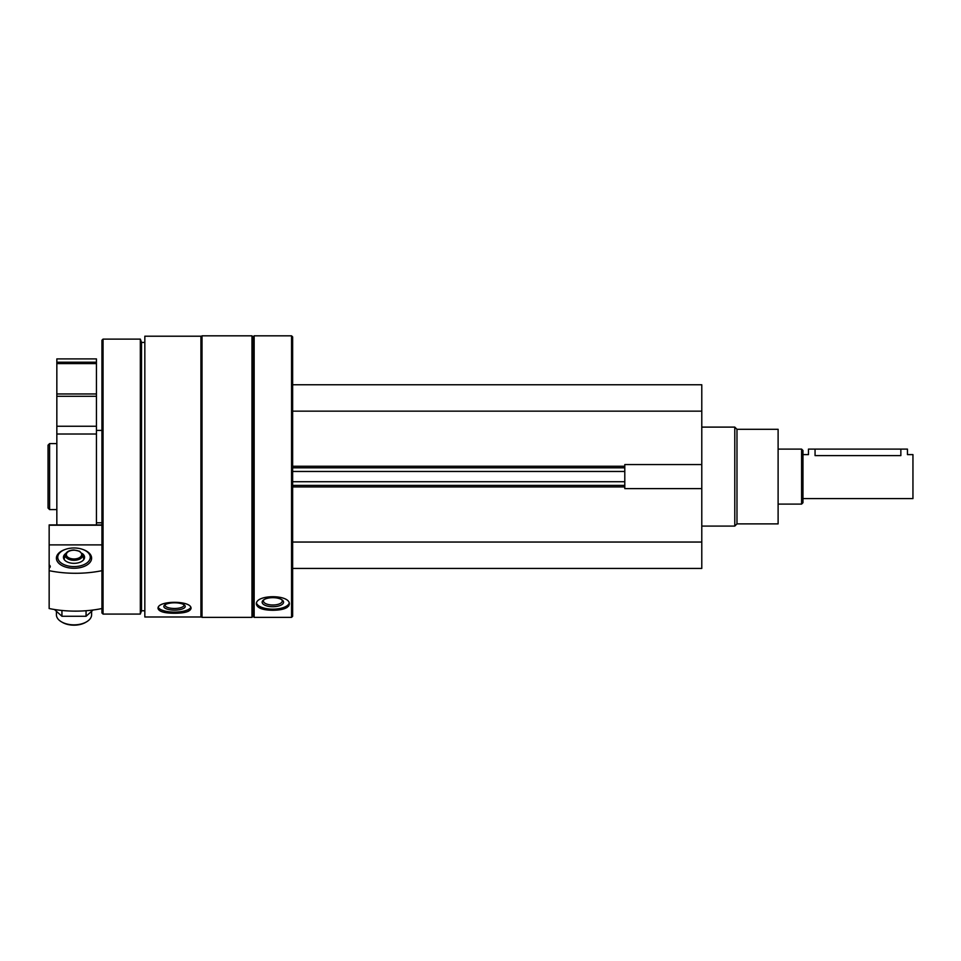 <?xml version="1.0" encoding="UTF-8"?>
<svg xmlns="http://www.w3.org/2000/svg" width="961" height="961" viewBox="0 0 961 961"><rect width="100%" height="100%" fill="white"/><g stroke="black" fill="none" stroke-linecap="round" stroke-linejoin="round"><path stroke-width="1.44" d="M292.649 568.431L701.782 568.431L701.782 384.76L292.649 384.76M701.782 488.62L624.794 488.62L624.794 464.559L701.782 464.559M144.835 616.986L144.835 336.206L200.921 336.206L200.921 616.986L144.835 616.986M180.776 612.962L174.53 613.25C184.548 613.226 190.05 611.64 191.023 608.517L188.296 611.352M191.023 608.517C192.056 600.265 157.027 600.241 158.036 608.517C159.009 611.652 164.511 613.226 174.53 613.25M254.16 617.37L254.16 335.821L291.555 335.821L291.555 617.37L254.16 617.37L253.055 616.277L253.055 336.915L254.16 335.821M288.865 605.802L286.75 607.688M256.359 604.181C257.344 608.133 262.834 610.163 272.852 610.271C282.87 610.151 288.372 608.121 289.345 604.181C290.39 594.246 255.35 594.222 256.359 604.181M291.555 617.37L292.649 616.277L292.649 336.915L291.555 335.821M251.962 617.37L251.962 335.821L202.026 335.821L202.026 617.37L251.962 617.37L253.055 616.277M144.835 610.776L141.531 610.776L141.531 342.416L140.33 339.113L103.043 339.113L103.043 614.079L140.33 614.079L140.33 339.113M103.043 614.079L101.938 612.974L101.938 340.218L103.043 339.113M48.05 508.033L48.05 445.159L49.6 443.598L49.6 509.594L48.05 508.033M289.189 603.184A16.493 6.967 0 0 1 272.852 609.166A16.493 6.967 0 0 1 256.527 603.184M272.852 606.715A10.703 4.517 0 0 1 263.386 600.084A10.703 4.517 0 0 1 272.852 597.67A10.703 4.517 0 0 1 282.318 600.084A10.703 4.517 0 0 1 272.852 606.715M281.669 599.628A9.418 3.976 0 0 1 282.27 601.033A9.418 3.976 0 0 1 272.852 605.01A9.418 3.976 0 0 1 263.434 601.033A9.418 3.976 0 0 1 264.035 599.628M190.758 607.472A16.493 5.646 0 0 1 174.53 612.097A16.493 5.646 0 0 1 158.301 607.472M174.53 610.115A10.703 3.664 0 0 1 164.559 605.118A10.703 3.664 0 0 1 174.53 602.799A10.703 3.664 0 0 1 184.5 605.118A10.703 3.664 0 0 1 174.53 610.115M183.755 604.601A9.418 3.219 0 0 1 183.947 605.25A9.418 3.219 0 0 1 174.53 608.481A9.418 3.219 0 0 1 165.112 605.25A9.418 3.219 0 0 1 165.304 604.601M292.649 411.152L701.782 411.152M292.649 542.04L701.782 542.04M292.649 485.389L624.794 485.389M292.649 467.803L624.794 467.803M736.979 429.303L736.979 523.889L778.11 523.889L778.11 429.303L736.979 429.303L734.781 427.104L701.782 427.104M736.979 523.889L734.781 526.087L734.781 427.104M101.938 608.541A79.186 45.371 180 0 1 49.155 608.541L49.155 568.095A3.964 2.27 0 0 0 50.248 566.522A3.964 2.27 0 0 0 49.155 564.96L49.155 567.314M49.155 564.96L49.155 524.922L101.938 524.922M101.938 544.887L49.155 544.887M82.694 549.416A17.598 10.078 180 0 1 91.607 558.185A17.598 10.078 180 0 1 86.586 565.236A17.598 10.078 180 0 1 61.42 565.236A17.598 10.078 180 0 1 65.324 549.416M49.155 570.69A79.186 45.371 0 0 0 101.938 570.69M82.166 553.44A10.559 6.054 180 0 1 84.568 557.284A10.559 6.054 180 0 1 74.009 563.338A10.559 6.054 180 0 1 63.45 557.284A10.559 6.054 180 0 1 65.841 553.44M74.009 566.594A16.253 9.31 180 0 1 59.029 560.9A16.253 9.31 180 0 1 62.393 550.773A16.253 9.31 180 0 1 85.625 550.773A16.253 9.31 180 0 1 88.977 560.9A16.253 9.31 180 0 1 74.009 566.594M91.607 611.484L91.607 614.764A17.598 10.078 180 0 1 86.586 621.815A17.598 10.078 180 0 1 74.009 624.854A17.598 10.078 180 0 1 61.42 621.815A17.598 10.078 180 0 1 56.411 614.764L56.411 611.484M85.625 622.38L86.586 621.815L85.625 622.38A16.253 9.31 180 0 1 74.009 625.179A16.253 9.31 180 0 1 62.393 622.38L61.42 621.815L62.393 622.38M83.895 559.398L83.571 558.509L83.751 559.614M93.073 610.007L86.07 616.265L61.936 616.265L54.453 609.502M61.936 616.265L61.936 610.463M86.07 616.265L86.07 610.74M802.964 498.591L912.95 498.591L912.95 454.601L907.448 454.601L907.448 449.099L808.465 449.099L808.465 454.601L802.964 454.601M900.853 449.099L900.853 455.61C909.358 454.505 909.358 454.505 900.853 455.61L815.06 455.61C806.555 454.505 806.555 454.505 815.06 455.61C806.555 454.505 806.555 454.505 815.06 455.61L815.06 449.099M801.594 449.099L801.594 504.093L802.964 502.711L802.964 450.481L801.594 449.099L778.11 449.099M56.843 358.909L96.436 358.909L96.436 362.213L56.843 362.213L56.843 358.909M56.843 362.213L56.843 393.974L96.436 393.974L96.436 362.213M56.843 393.974L56.843 396.292L96.436 396.292L96.436 393.974M56.843 396.292L56.843 426.24L96.436 426.24L96.436 396.292M56.843 426.24L56.843 434.012L96.436 434.012L96.436 426.24M96.436 524.922L96.436 434.012M56.843 524.922L56.843 434.012M292.649 466.253L624.794 466.253M292.649 486.939L624.794 486.939M292.649 481.725L624.794 481.725M292.649 471.467L624.794 471.467M101.938 525.223L49.155 525.223M82.646 554.545L79.583 551.218L74.009 549.992C69.408 550.136 66.525 551.65 65.372 554.545A8.733 5.009 0 0 0 74.009 560.299A8.733 5.009 0 0 0 82.682 554.701A8.733 5.009 0 0 0 82.646 554.545L83.907 559.374M74.009 558.966A7.664 4.385 0 0 0 80.64 552.383A7.664 4.385 0 0 0 67.378 552.383A7.664 4.385 0 0 0 74.009 558.966M56.843 363.594L96.436 363.594M253.055 336.915L251.962 335.821M200.921 616.277L202.026 617.37M200.921 336.915L202.026 335.821M144.835 342.416L141.531 342.416M141.531 610.776L140.33 614.079M56.843 443.598L49.6 443.598M56.843 509.594L49.6 509.594M734.781 526.087L701.782 526.087M62.393 550.773L61.42 551.338M85.625 550.773L86.586 551.338M65.372 554.545L64.099 559.374M801.594 504.093L778.11 504.093M96.436 522.784L101.938 522.784M96.436 430.408L101.938 430.408"/></g></svg>
